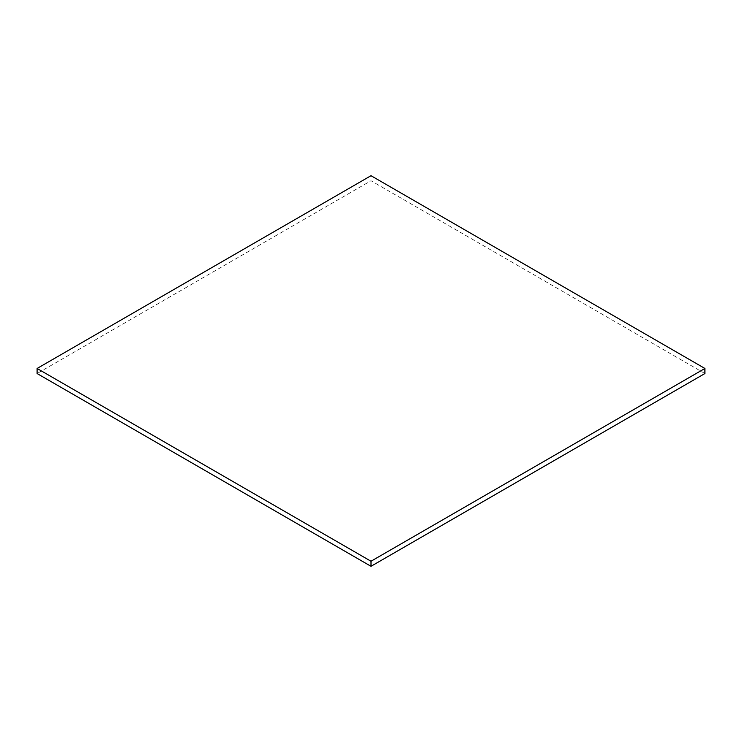 <?xml version="1.0" encoding="UTF-8"?>
<svg xmlns="http://www.w3.org/2000/svg" width="742" height="742" viewBox="0 0 742 742"><rect width="100%" height="100%" fill="white"/><g stroke="black" fill="none" stroke-linecap="round" stroke-linejoin="round"><path stroke-width="0.56" stroke-dasharray="3.71 2.78" d="M704.9 373.532L371 180.751L37.1 373.532M371 175.696L371 180.751"/><path stroke-width="1.11" d="M704.9 368.468L371 175.696L37.1 368.468L37.1 373.532L371 566.304L704.9 373.532L704.9 368.468L371 561.249L371 566.304M37.1 368.468L371 561.249"/></g></svg>
